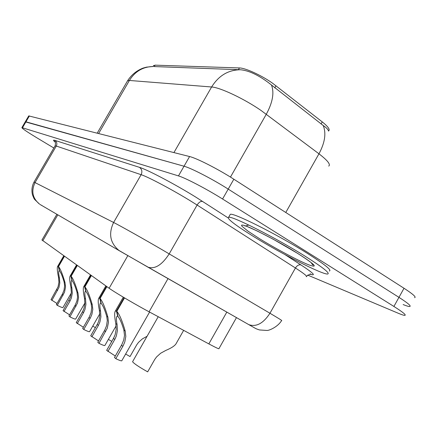 <?xml version="1.0" encoding="UTF-8"?>
<svg xmlns="http://www.w3.org/2000/svg" width="437" height="437" viewBox="0 0 437 437"><rect width="100%" height="100%" fill="white"/><g stroke="black" fill="none" stroke-linecap="round" stroke-linejoin="round"><path stroke-width="0.66" d="M236.477 317.612L218.981 348.579C219.445 349.316 216.064 347.754 208.831 343.892L144.822 309.5C131.253 302.065 113.882 291.714 109.124 288.245L41.968 240M328.575 131.089L328.679 130.898C330.197 129.543 328.05 126.539 322.238 121.885L272.562 83.216C261.495 75.328 245.381 67.954 239.41 67.948L155.069 65.151L153.469 65.834M328.487 130.942C328.214 129.571 326.455 127.762 323.216 125.528L268.449 82.637C257.945 74.82 248.631 70.526 240.519 69.756L154.277 66.566M28.678 115.996L25.259 121.836L184.032 166.224C191.089 168.048 212.688 179.197 228.207 189.101L398.959 297.351C407.929 303.114 411.512 306.173 409.704 306.523C408.682 306.572 406.492 305.916 403.132 304.562M28.733 115.898L189.582 156.544C196.737 158.189 218.38 169.228 233.844 179.214L404.012 288.262C412.949 294.074 416.483 297.215 414.615 297.679M311.745 263.101L311.291 262.916M53.844 148.012L36.238 137.426C26.755 131.674 21.97 128.402 21.883 127.609L178.476 175.909C185.43 177.919 206.985 189.177 222.564 199.004L393.901 306.452C402.903 312.165 406.536 315.143 404.793 315.377C403.793 315.372 401.63 314.667 398.298 313.269L307.659 275.075M21.883 127.609L25.308 121.754L25.947 121.814L184.032 166.224C191.089 168.048 212.688 179.197 228.207 189.101L398.959 297.351C407.929 303.114 411.512 306.173 409.704 306.523M115.319 356.024L106.661 350.343L113.494 338.391L115.117 334.769L116.171 329.372L115.789 323.544C114.456 316.743 114.314 312.57 115.357 311.029L116.406 311.024L124.075 297.63M124.518 297.897L116.821 311.341C119.476 314.318 122.278 320.916 125.217 331.148L125.812 336.468L124.807 341.92L123.218 345.656L115.805 358.668C119.847 360.601 121.868 361.252 121.874 360.623L149.569 312.073M117.903 316.066L116.941 316.372C116.22 317.366 116.264 320.097 117.072 324.576L117.422 330.399L116.395 335.818L115.155 338.773L107.912 351.479M115.805 358.668L114.494 357.477L121.879 344.514L123.715 340.041L124.501 335.398L123.873 330.061C121.792 323.101 119.842 318.622 118.028 316.617L116.821 311.341M117.722 316.383L116.406 311.024M132.69 361.525L132.575 361.721C133.919 363.551 138.95 366.933 147.668 371.854L154.758 359.422L156.604 356.903L160.647 353.243L165.781 350.43C171.779 347.907 175.313 345.487 176.379 343.165L183.644 330.367M252.761 236.013C234.789 224.815 226.737 218.582 228.6 217.304C231.643 215.485 276.009 237.87 305.55 256.475C323.063 267.564 330.421 273.409 327.63 274.021C322.32 274.704 280.532 253.296 252.761 236.013M229.824 215.157L230.288 214.338C233.396 212.404 277.806 234.685 307.315 253.34C324.806 264.461 332.136 270.361 329.301 271.038M98.554 340.931L90.71 335.813L97.588 323.784L98.767 321.009L99.767 315.875L99.379 310.314C98.052 303.71 97.861 299.673 98.8 298.214L99.696 298.198L106.486 286.361M106.874 286.634L100.073 298.487C102.487 301.23 105.093 307.462 107.901 317.18L108.48 322.249L107.289 328.16L98.97 343.34C102.924 345.252 104.918 345.929 104.951 345.367L116.122 325.838M101.127 303.021L100.302 303.305C99.647 304.245 99.729 306.894 100.543 311.248L100.898 316.803L99.926 321.96L98.374 325.445L91.841 336.845M98.97 343.34L97.79 342.264L104.82 329.957L106.557 325.707L107.305 320.534L106.688 316.202C104.705 309.593 102.892 305.365 101.242 303.518L100.073 298.487M100.969 303.3L99.696 298.198M83.38 327.264L76.246 322.643L82.811 311.177L83.937 308.533L84.887 303.633L84.499 298.318C83.177 291.9 82.943 287.994 83.795 286.606L84.565 286.585L91.049 275.315M91.399 275.567L84.909 286.847C87.116 289.387 89.558 295.292 92.234 304.551L92.797 309.391L91.912 314.34L90.475 317.721L83.746 329.471C87.613 331.361 89.574 332.054 89.634 331.552L99.794 313.826M85.936 291.211L85.22 291.474C84.631 292.364 84.74 294.931 85.554 299.165L85.914 304.48L84.991 309.396L83.511 312.717L77.273 323.577M83.746 329.471L82.675 328.493L89.383 316.781L91.033 312.734L91.732 307.795L91.136 303.666C89.246 297.368 87.547 293.364 86.045 291.654L84.909 286.847M85.794 291.463L84.565 286.585M69.581 314.842L63.065 310.636L70.428 297.165L71.329 292.479L70.947 287.388C69.63 281.149 69.363 277.369 70.139 276.047L70.805 276.02L76.999 265.27M77.322 265.494L71.116 276.26C73.143 278.626 75.437 284.23 77.999 293.074L78.545 297.701L77.486 303.087L69.909 316.869C73.689 318.731 75.617 319.442 75.694 318.988L84.92 302.939M72.121 280.461L71.493 280.707C70.958 281.554 71.094 284.039 71.908 288.163L72.269 293.254L71.389 297.952L69.975 301.12L64.004 311.494M69.909 316.869L68.931 315.978L75.344 304.808L76.917 300.935L77.567 296.898L76.999 292.266C75.191 286.251 73.602 282.449 72.22 280.865L71.116 276.26M71.99 280.685L70.805 276.02M56.985 303.497L51.009 299.656L58.066 286.765L58.929 282.28L58.547 277.391C57.242 271.322 56.947 267.657 57.651 266.401L58.23 266.368L64.168 256.087M64.457 256.295L58.514 266.586C60.382 268.793 62.546 274.13 65.004 282.597L65.534 287.027L64.529 292.189L57.274 305.359C60.972 307.2 62.862 307.916 62.955 307.511L71.286 293.041M59.498 270.64L58.946 270.864C58.454 271.672 58.613 274.086 59.427 278.101L59.793 282.985L58.946 287.486L51.866 300.438M57.274 305.359L56.378 304.545L62.524 293.866L64.026 290.163L64.649 285.64L64.086 281.86C62.36 276.102 60.858 272.486 59.585 271.006L58.514 266.586M59.377 270.847L58.23 266.368M125.632 354.036L130.024 356.543L136.781 344.717L138.545 342.324L142.413 338.85L147.018 336.326M111.779 341.39L108.376 339.38M95.381 327.663L92.77 326.084M168.027 278.598L149.077 311.81M275.987 85.75L274.764 87.903M322.238 121.885L321.069 123.955M155.069 65.151L154.25 66.566M239.41 67.948L238.416 69.685M127.833 255.634L109.124 288.245M226.819 312.105L208.831 343.892M57.837 214.802L42.782 240.787M328.733 166.098C330.82 164.514 327.564 160.417 318.966 153.808L261.091 110.495C244.223 98.8 219.958 87.356 211.617 86.99C218.686 75.617 228.316 69.876 240.519 69.756M271.535 85.204C274.387 92.862 272.639 102.537 266.302 114.232L230.463 177.083M153.398 66.528C143.172 66.615 135.17 71.258 129.396 80.457L127.588 80.774L127.336 81.2M285.776 212.491L318.966 153.808C324.942 142.659 326.357 133.23 323.216 125.528M173.931 152.579L211.617 86.99L129.396 80.457L98.642 133.493M29.383 115.936L22.506 127.697M189.582 156.544L178.476 175.909M233.844 179.214L222.564 199.004M404.012 288.262L393.901 306.452M34.015 182.076L113.609 222.471C120.241 225.803 144.636 239.514 163.362 250.456L269.951 313.253C278.822 318.497 282.706 320.933 281.597 320.561C277.894 326.898 269.006 330.694 266.881 330.448L259.474 329.946C254.957 328.4 257.131 329.258 248.784 324.631L120.322 251.308L40.652 204.827M55.237 142.14C53.068 140.37 52.964 139.785 54.925 140.392L139.485 167.349C141.949 169.25 142.495 171.697 141.124 174.691L113.609 222.471C108.343 233.702 110.124 243.021 118.946 250.439L147.99 267.182C154.949 269.383 162.018 264.953 169.201 253.881L197.103 205.04L191.379 201.452C172.986 190.062 148.334 176.974 141.124 174.691L56.297 146.045L55.035 145.963M139.485 167.349C147.548 169.731 175.494 184.474 196.257 197.404L228.087 217.877M284.913 254.569L301.006 264.964C313.444 273.147 316.475 276.228 310.106 274.207M147.706 267.023L248.784 324.631C256.229 327.242 263.282 323.451 269.951 313.253L295.439 267.996L197.103 205.04C198.928 202.222 200.791 201.036 202.702 201.479M306.25 276.714C307.686 276.49 304.081 273.584 295.439 267.996C297.133 265.401 298.984 264.39 301.006 264.964M55.182 142.03L54.319 141.08C53.931 141.189 56.253 140.736 55.122 145.821L34.037 182.043C31.961 186.047 31.426 190.253 32.436 194.662C33.496 197.557 34.266 199.19 34.747 199.556L39.554 204.139C32.524 198.3 31.027 191.095 35.069 182.519L56.297 146.045C57.351 143.757 56.892 141.872 54.925 140.392M40.106 204.5L42.007 205.57M121.486 345.23L122.824 346.377M123.873 330.061L125.217 331.148M115.789 323.544L117.072 324.576M113.494 338.391L114.767 339.483M259.272 238.531L247.817 231.036L241.918 226.208L241.53 225.148L242.961 225.099L246.195 226.104L257.48 231.102L273.229 239.241L297.734 253.444C315.361 264.778 318.89 268.526 308.32 264.675C297.63 260.386 275.277 248.445 259.272 238.531M104.443 330.64L105.65 331.672M106.688 316.202L107.901 317.18M99.379 310.314L100.543 311.248M97.222 324.456L98.374 325.445M89.022 317.431L90.115 318.371M91.136 303.666L92.234 304.551M84.499 298.318L85.554 299.165M82.462 311.816L83.511 312.717M75 305.425L75.994 306.277M76.999 292.266L77.999 293.074M70.947 287.388L71.908 288.163M69.013 300.301L69.975 301.12M62.191 294.462L63.103 295.243M64.086 281.86L65.004 282.597M58.547 277.391L59.427 278.101M56.712 289.769L57.591 290.518M153.677 65.474L153.07 66.522M56.892 214.25L41.925 240.071M152.644 66.522L146.499 67.145L143.079 68.09C136.562 70.636 131.395 74.864 127.588 80.774L97.222 133.132M306.534 276.239C309.92 274.097 311.275 273.425 310.592 274.223M115.357 311.029L123.294 297.165M132.575 361.721L158.216 316.716M228.6 217.304L230.288 214.338M248.713 225.011C243.414 226.934 245.261 225.372 244.802 225.82C247.916 225.836 278.73 241.371 297.581 253.373C304.895 257.961 309.811 261.375 312.329 263.615L313.274 265.035C312.859 265.112 312.155 264.303 311.149 262.61M98.8 298.214L105.858 285.913M83.795 286.606L90.514 274.933M70.139 276.047L76.541 264.937M57.651 266.401L63.775 255.803"/></g></svg>
